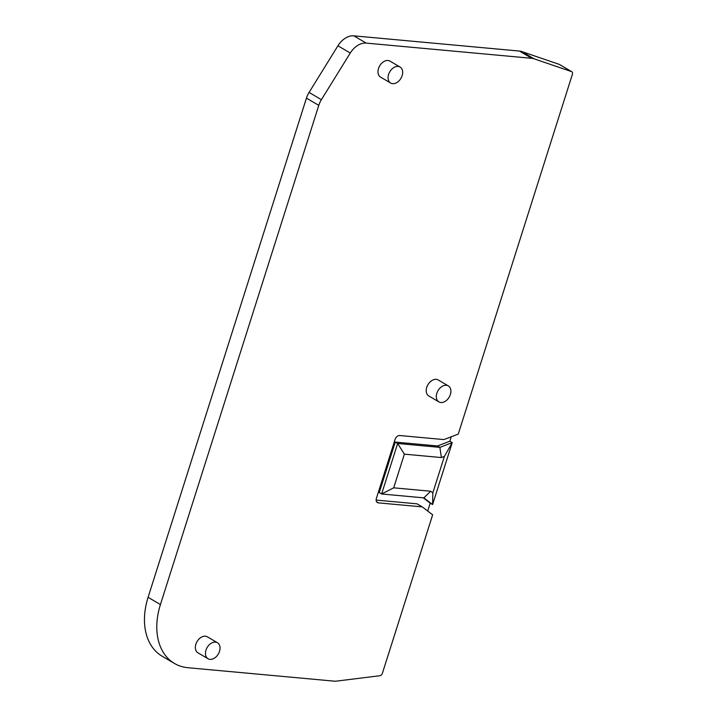 <?xml version="1.0" encoding="UTF-8"?>
<svg xmlns="http://www.w3.org/2000/svg" width="717" height="717" viewBox="0 0 717 717"><rect width="100%" height="100%" fill="white"/><g stroke="black" fill="none" stroke-linecap="round" stroke-linejoin="round"><path stroke-width="1.08" d="M318.778 105.363L160.429 604.556A63.419 44.158 -59.5 0 0 174.464 663.458A63.419 44.158 -59.5 0 0 187.926 667.715L334.167 681.15A18.122 12.619 120.5 0 0 336.542 681.105L379.938 675.719A2.716 1.891 120.5 0 0 382.358 673.38L432.656 514.833L422.268 506.892L378.361 502.859A4.526 3.155 120.5 0 1 377.393 502.554A4.526 3.155 120.5 0 1 376.398 498.351L395.085 439.431A4.526 3.155 120.5 0 1 399.719 435.524L443.922 439.584L458.262 434.099L572.417 74.245A2.716 1.891 120.5 0 0 571.816 71.727A2.716 1.891 120.5 0 0 571.566 71.61L533.95 58.776A18.122 12.619 120.5 0 0 531.745 58.31L366.172 43.101A18.122 12.619 120.5 0 0 350.263 53.04L321.404 99.681A18.122 12.619 120.5 0 0 318.778 105.363L306.446 98.112A18.122 12.619 -59.5 0 1 309.072 92.43L321.404 99.681M400.077 67.04L389.985 61.106A9.285 6.462 120.5 0 0 378.522 68.491A9.285 6.462 120.5 0 0 380.575 77.113L390.657 83.047A9.285 6.462 120.5 0 0 392.629 83.674A9.285 6.462 120.5 0 0 401.619 77.015A9.285 6.462 120.5 0 0 400.077 67.04A9.285 6.462 120.5 0 0 388.605 74.425A9.285 6.462 120.5 0 0 390.657 83.047M448.313 385.898L438.221 379.965A9.285 6.462 120.5 0 0 426.749 387.35A9.285 6.462 120.5 0 0 428.811 395.972L438.894 401.905A9.285 6.462 120.5 0 0 440.865 402.533A9.285 6.462 120.5 0 0 449.846 395.883A9.285 6.462 120.5 0 0 448.313 385.898A9.285 6.462 120.5 0 0 436.841 393.283A9.285 6.462 120.5 0 0 438.894 401.905M217.448 642.746L207.365 636.813A9.285 6.462 120.5 0 0 195.893 644.189A9.285 6.462 120.5 0 0 197.946 652.82L208.038 658.753A9.285 6.462 120.5 0 0 210.009 659.371A9.285 6.462 120.5 0 0 218.99 652.721A9.285 6.462 120.5 0 0 217.448 642.746A9.285 6.462 120.5 0 0 205.985 650.122A9.285 6.462 120.5 0 0 208.038 658.753M444.406 456.388L452.23 442.631L432.593 504.544L432.835 492.866L444.406 456.388L441.367 457.554L439.888 447.372L452.23 442.631L449.846 441.233L451.262 436.778M441.367 457.554L404.37 454.157L393.687 487.829L381.623 493.986L423.872 497.867L432.593 504.544L430.209 503.137L427.699 511.051M174.464 663.458L162.132 656.207A63.419 44.158 -59.5 0 1 148.096 597.306L306.446 98.112M366.172 43.101L353.848 35.85A18.122 12.619 120.5 0 0 337.931 45.789L309.072 92.43M353.848 35.85L519.413 51.059A18.122 12.619 -59.5 0 1 521.626 51.525L533.95 58.776M559.699 64.629A2.716 1.891 120.5 0 0 559.484 64.476A2.716 1.891 120.5 0 0 559.242 64.36L521.626 51.525M404.37 454.157L397.639 443.491L439.888 447.372L437.504 445.965L395.255 442.084L379.239 492.588L381.623 493.986L397.639 443.491L395.255 442.084M422.268 506.892L417.079 503.845L376.138 500.081M423.245 497.813L430.209 503.137M449.846 441.233L437.504 445.965M423.872 497.867L430.684 491.226L432.835 492.866M393.687 487.829L430.684 491.226M378.361 502.859L376.667 501.864M160.429 604.556L148.096 597.306M350.263 53.04L337.931 45.789M571.566 71.61L559.242 64.36M531.745 58.31L519.413 51.059M571.816 71.727L559.484 64.476"/></g></svg>
